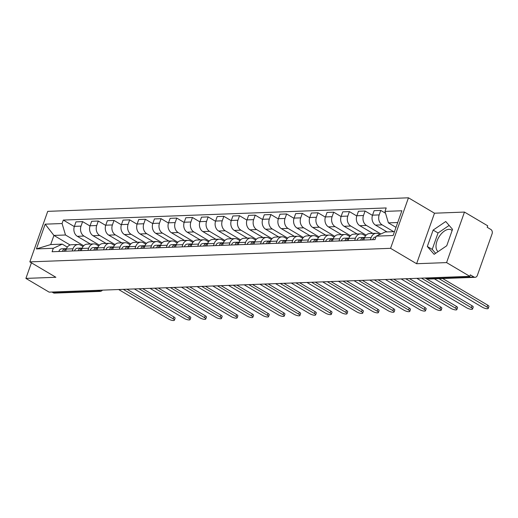 <?xml version="1.0" encoding="UTF-8"?>
<svg xmlns="http://www.w3.org/2000/svg" width="518" height="518" viewBox="0 0 518 518"><rect width="100%" height="100%" fill="white"/><g stroke="black" fill="none" stroke-linecap="round" stroke-linejoin="round"><path stroke-width="0.78" d="M438.15 251.599A12.691 7.006 120.6 0 1 437.904 238.94A12.691 7.006 120.6 0 1 448.905 229.332A12.691 7.006 120.6 0 1 451.295 229.895A12.691 7.006 120.6 0 1 452.123 230.549M446.581 262.594L464.471 212.076L434.492 213.202L408.456 197.805L47.727 211.357L29.837 261.875L390.566 248.323L416.601 263.72L446.581 262.594L469.82 276.334L49.139 292.139L25.9 278.399L55.879 277.272L29.837 261.875M464.471 212.076L487.71 225.816L487.185 227.285L490.805 229.429A3.257 2.558 87.8 0 1 492.1 233.754L477.337 275.44A3.257 2.558 87.8 0 1 475.123 277.311L429.558 279.021A3.257 2.558 -92.2 0 1 428.392 278.716L473.964 277A3.257 2.558 87.8 0 0 475.123 277.311M97.539 290.32L98.847 291.097A3.257 2.558 -92.2 0 0 100.013 291.401L54.448 293.11A3.257 2.558 -92.2 0 1 53.283 292.806L98.847 291.097A3.257 1.8 -59.4 0 0 100.544 290.209M51.968 292.029L53.283 292.806M31.417 262.814L25.9 278.399M473.964 277L470.338 274.864L469.82 276.334M393.68 231.682L382.154 224.864A7.485 5.879 -92.2 0 1 379.176 214.912L380.769 210.425L374.132 210.671L372.539 215.164A7.485 5.879 87.8 0 0 375.511 225.116L387.037 231.928M376.236 233.294L369.599 233.54A7.485 5.879 87.8 0 0 364.51 237.846L371.147 237.6A7.485 5.879 -92.2 0 1 376.236 233.294A7.485 5.879 -92.2 0 1 378.917 234L379.772 234.499M371.147 237.6L370.37 239.782M385.521 213.235L380.769 210.425M364.51 237.846L363.733 240.035M380.885 233.987L366.459 225.453A7.485 5.879 -92.2 0 1 363.487 215.501L365.08 211.014L358.437 211.26L356.85 215.753A7.485 5.879 87.8 0 0 359.822 225.706L372.869 233.417M354.681 240.371L355.452 238.189A7.485 5.879 -92.2 0 1 360.547 233.883A7.485 5.879 -92.2 0 1 363.228 234.589L365.494 235.93M372.468 215.378L365.08 211.014M360.547 233.883L353.904 234.13A7.485 5.879 87.8 0 0 348.815 238.435L348.044 240.624M366.155 235.146L350.764 226.042A7.485 5.879 -92.2 0 1 347.792 216.09L349.385 211.603L342.748 211.849L341.155 216.343A7.485 5.879 87.8 0 0 344.127 226.295L357.174 234.006M338.986 240.961L339.763 238.779A7.485 5.879 -92.2 0 1 344.852 234.473A7.485 5.879 -92.2 0 1 347.533 235.178L349.805 236.519M356.772 215.967L349.385 211.603M344.852 234.473L338.215 234.719A7.485 5.879 87.8 0 0 333.126 239.025L332.349 241.213M350.466 235.735L335.075 226.631A7.485 5.879 -92.2 0 1 332.103 216.686L333.696 212.192L327.052 212.438L325.459 216.932A7.485 5.879 87.8 0 0 328.438 226.884L341.485 234.602M323.297 241.55L324.067 239.368A7.485 5.879 -92.2 0 1 329.163 235.062A7.485 5.879 -92.2 0 1 331.837 235.768L334.11 237.108M341.084 216.556L333.696 212.192M329.163 235.062L322.52 235.314A7.485 5.879 87.8 0 0 317.43 239.614L316.653 241.802M334.77 236.325L319.379 227.221A7.485 5.879 -92.2 0 1 316.407 217.275L318 212.781L311.363 213.027L309.77 217.521A7.485 5.879 87.8 0 0 312.743 227.473L325.79 235.191M307.601 242.139L308.378 239.957A7.485 5.879 -92.2 0 1 313.468 235.651A7.485 5.879 -92.2 0 1 316.148 236.357L318.421 237.697M325.388 217.146L318 212.781M313.468 235.651L306.831 235.904A7.485 5.879 87.8 0 0 301.735 240.203L300.964 242.392M319.075 236.914L303.69 227.81A7.485 5.879 -92.2 0 1 300.718 217.864L302.305 213.371L295.668 213.617L294.075 218.11A7.485 5.879 87.8 0 0 297.047 228.062L310.101 235.781M291.912 242.728L292.683 240.546A7.485 5.879 -92.2 0 1 297.772 236.24A7.485 5.879 -92.2 0 1 300.453 236.946L302.726 238.286M309.699 217.741L302.305 213.371M297.772 236.24L291.135 236.493A7.485 5.879 87.8 0 0 286.046 240.792L285.269 242.981M303.386 237.503L287.995 228.406A7.485 5.879 -92.2 0 1 285.023 218.454L286.616 213.96L279.973 214.206L278.386 218.7A7.485 5.879 87.8 0 0 281.358 228.652L294.405 236.37M276.217 243.318L276.994 241.135A7.485 5.879 -92.2 0 1 282.083 236.83A7.485 5.879 -92.2 0 1 284.764 237.535L287.037 238.876M294.004 218.331L286.616 213.96M282.083 236.83L275.44 237.082A7.485 5.879 87.8 0 0 270.351 241.382L269.58 243.57M287.691 238.092L272.306 228.995A7.485 5.879 -92.2 0 1 269.334 219.043L270.92 214.549L264.284 214.795L262.691 219.289A7.485 5.879 87.8 0 0 265.663 229.241L278.716 236.959M260.528 243.907L261.299 241.725A7.485 5.879 -92.2 0 1 266.388 237.419A7.485 5.879 -92.2 0 1 269.069 238.125L271.341 239.465M278.308 218.92L270.92 214.549M266.388 237.419L259.751 237.671A7.485 5.879 87.8 0 0 254.662 241.971L253.885 244.159M272.002 238.681L256.611 229.584A7.485 5.879 -92.2 0 1 253.639 219.632L255.232 215.138L248.588 215.384L247.002 219.878A7.485 5.879 87.8 0 0 249.974 229.83L263.021 237.548M244.833 244.496L245.61 242.314A7.485 5.879 -92.2 0 1 250.699 238.008A7.485 5.879 -92.2 0 1 253.38 238.714L255.646 240.054M262.62 219.509L255.232 215.138M250.699 238.008L244.056 238.261A7.485 5.879 87.8 0 0 238.966 242.56L238.196 244.749M256.306 239.271L240.922 230.173A7.485 5.879 -92.2 0 1 237.943 220.221L239.536 215.728L232.899 215.974L231.306 220.467A7.485 5.879 87.8 0 0 234.278 230.419L247.332 238.138M229.137 245.085L229.914 242.903A7.485 5.879 -92.2 0 1 235.004 238.597A7.485 5.879 -92.2 0 1 237.684 239.303L239.957 240.643M246.924 220.098L239.536 215.728M235.004 238.597L228.367 238.85A7.485 5.879 87.8 0 0 223.277 243.149L222.5 245.338M240.617 239.86L225.226 230.763A7.485 5.879 -92.2 0 1 222.254 220.81L223.847 216.317L217.204 216.569L215.617 221.056A7.485 5.879 87.8 0 0 218.59 231.009L231.637 238.727M213.448 245.674L214.219 243.492A7.485 5.879 -92.2 0 1 219.315 239.186A7.485 5.879 -92.2 0 1 221.995 239.892L224.262 241.233M231.235 220.687L223.847 216.317M219.315 239.186L212.671 239.439A7.485 5.879 87.8 0 0 207.582 243.738L206.811 245.927M224.922 240.449L209.531 231.352A7.485 5.879 -92.2 0 1 206.559 221.4L208.152 216.906L201.515 217.159L199.922 221.646A7.485 5.879 87.8 0 0 202.894 231.598L215.941 239.316M197.753 246.264L198.53 244.082A7.485 5.879 -92.2 0 1 203.619 239.776A7.485 5.879 -92.2 0 1 206.3 240.481L208.573 241.822M215.54 221.277L208.152 216.906M203.619 239.776L196.982 240.028A7.485 5.879 87.8 0 0 191.887 244.334L191.116 246.516M209.233 241.038L193.842 231.941A7.485 5.879 -92.2 0 1 190.87 221.989L192.463 217.495L185.82 217.748L184.227 222.235A7.485 5.879 87.8 0 0 187.205 232.187L200.252 239.905M182.064 246.859L182.835 244.671A7.485 5.879 -92.2 0 1 187.93 240.365A7.485 5.879 -92.2 0 1 190.605 241.071L192.877 242.418M199.851 221.866L192.463 217.495M187.93 240.365L181.287 240.617A7.485 5.879 87.8 0 0 176.198 244.923L175.421 247.105M193.538 241.628L178.147 232.53A7.485 5.879 -92.2 0 1 175.175 222.578L176.767 218.084L170.131 218.337L168.538 222.824A7.485 5.879 87.8 0 0 171.51 232.776L184.557 240.494M166.369 247.449L167.146 245.26A7.485 5.879 -92.2 0 1 172.235 240.954A7.485 5.879 -92.2 0 1 174.916 241.66L177.188 243.007M184.155 222.455L176.767 218.084M172.235 240.954L165.598 241.207A7.485 5.879 87.8 0 0 160.502 245.513L159.732 247.695M177.842 242.217L162.458 233.119A7.485 5.879 -92.2 0 1 159.486 223.167L161.072 218.674L154.435 218.926L152.842 223.413A7.485 5.879 87.8 0 0 155.814 233.365L168.868 241.084M150.68 248.038L151.45 245.849A7.485 5.879 -92.2 0 1 156.54 241.543A7.485 5.879 -92.2 0 1 159.22 242.249L161.493 243.596M168.467 223.044L161.072 218.674M156.54 241.543L149.903 241.796A7.485 5.879 87.8 0 0 144.813 246.102L144.036 248.284M162.153 242.806L146.762 233.709A7.485 5.879 -92.2 0 1 143.79 223.757L145.383 219.263L138.74 219.515L137.153 224.009A7.485 5.879 87.8 0 0 140.125 233.955L153.173 241.673M134.984 248.627L135.761 246.439A7.485 5.879 -92.2 0 1 140.851 242.139A7.485 5.879 -92.2 0 1 143.531 242.838L145.804 244.185M152.771 223.634L145.383 219.263M140.851 242.139L134.207 242.385A7.485 5.879 87.8 0 0 129.118 246.691L128.347 248.873M146.458 243.395L131.073 234.298A7.485 5.879 -92.2 0 1 128.101 224.346L129.688 219.852L123.051 220.105L121.458 224.598A7.485 5.879 87.8 0 0 124.43 234.544L137.484 242.262M119.295 249.216L120.066 247.028A7.485 5.879 -92.2 0 1 125.155 242.728A7.485 5.879 -92.2 0 1 127.836 243.428L130.109 244.774M137.076 224.223L129.688 219.852M125.155 242.728L118.518 242.974A7.485 5.879 87.8 0 0 113.429 247.28L112.652 249.462M130.769 243.984L115.378 234.887A7.485 5.879 -92.2 0 1 112.406 224.935L113.999 220.441L107.356 220.694L105.769 225.188A7.485 5.879 87.8 0 0 108.741 235.133L121.788 242.851M103.6 249.805L104.377 247.617A7.485 5.879 -92.2 0 1 109.466 243.318A7.485 5.879 -92.2 0 1 112.147 244.017L114.413 245.364M121.387 224.812L113.999 220.441M109.466 243.318L102.823 243.564A7.485 5.879 87.8 0 0 97.734 247.869L96.963 250.052M115.074 244.574L99.689 235.476A7.485 5.879 -92.2 0 1 96.711 225.524L98.303 221.031L91.667 221.283L90.074 225.777A7.485 5.879 87.8 0 0 93.046 235.729L106.099 243.441M87.905 250.395L88.682 248.206A7.485 5.879 -92.2 0 1 93.771 243.907A7.485 5.879 -92.2 0 1 96.452 244.606L98.724 245.953M105.691 225.401L98.303 221.031M93.771 243.907L87.134 244.153A7.485 5.879 87.8 0 0 82.045 248.459L81.268 250.641M99.385 245.163L83.994 236.066A7.485 5.879 -92.2 0 1 81.022 226.113L82.615 221.62L75.971 221.872L74.385 226.366A7.485 5.879 87.8 0 0 77.357 236.318L90.404 244.03M72.216 250.984L72.986 248.795A7.485 5.879 -92.2 0 1 78.082 244.496A7.485 5.879 -92.2 0 1 80.763 245.195L83.029 246.542M90.002 225.99L82.615 221.62M78.082 244.496L71.439 244.742A7.485 5.879 87.8 0 0 66.349 249.048L65.579 251.23M397.714 222.52L388.403 222.869L395.998 227.363M388.403 222.869L384.978 211.402L401.877 210.768L393.117 235.515L376.217 236.15L385.165 231.999L394.483 231.65M70.098 244.995L53.93 235.431L50.699 244.567L62.264 244.133L53.309 248.277L52.085 251.742L374.987 239.607L376.217 236.15M53.309 248.277L36.409 248.912L45.176 224.164L62.076 223.53L65.501 234.997L53.93 235.431L45.176 224.164M384.978 211.402L386.201 207.945L63.3 220.072L62.076 223.53M408.456 197.805L390.566 248.323M434.492 213.202L416.601 263.72M427.318 246.49L434.123 254.332L446.736 245.765L452.544 229.351L445.745 221.51L433.132 230.083L427.318 246.49L432.226 249.391L435.625 253.315M83.689 245.752L65.501 234.997M62.264 244.133L67.34 247.131M74.307 226.58L63.3 220.072M50.699 244.567L36.409 248.912M449.145 225.427L438.04 232.977L432.226 249.391M438.04 232.977L433.132 230.083M375.906 237.011L375.595 237.024A4.066 3.199 87.8 0 0 372.727 239.692M442.676 278.529L487.716 305.154A3.743 1.042 19.5 0 1 488.927 306.494L488.247 308.404A3.743 1.042 -160.5 0 0 487.037 307.07L438.999 278.665M434.369 278.839L482.407 307.245A3.743 1.042 -160.5 0 0 486.039 308.605A3.743 1.042 -160.5 0 0 488.247 308.404M364.471 237.561L363.934 237.497A4.066 3.199 87.8 0 0 363.526 237.477A4.066 3.199 87.8 0 0 360.657 240.145M363.526 237.477L359.906 237.613A4.066 3.199 87.8 0 0 357.031 240.281M425.123 278.017L472.021 305.743A3.743 1.042 19.5 0 1 473.232 307.083L472.558 308.993A3.743 1.042 -160.5 0 0 471.341 307.66L421.438 278.153M364.633 237.509A4.066 3.199 87.8 0 0 362.367 240.08M416.809 278.328L466.718 307.834A3.743 1.042 -160.5 0 0 470.344 309.194A3.743 1.042 -160.5 0 0 472.558 308.993M348.776 238.15L348.238 238.086A4.066 3.199 87.8 0 0 347.837 238.066A4.066 3.199 87.8 0 0 344.962 240.734M347.837 238.066L344.211 238.202A4.066 3.199 87.8 0 0 341.343 240.87M409.427 278.606L456.326 306.332A3.743 1.042 19.5 0 1 457.543 307.673L456.863 309.583A3.743 1.042 -160.5 0 0 455.652 308.249L405.743 278.742M348.944 238.099A4.066 3.199 87.8 0 0 346.671 240.676M401.12 278.917L451.023 308.424A3.743 1.042 -160.5 0 0 454.655 309.783A3.743 1.042 -160.5 0 0 456.863 309.583M333.087 238.74L332.55 238.675A4.066 3.199 87.8 0 0 332.142 238.656A4.066 3.199 87.8 0 0 329.273 241.323M332.142 238.656L328.522 238.792A4.066 3.199 87.8 0 0 325.647 241.466M393.738 279.196L440.637 306.921A3.743 1.042 19.5 0 1 441.848 308.262L441.174 310.172A3.743 1.042 -160.5 0 0 439.957 308.838L390.054 279.331M333.249 238.688A4.066 3.199 87.8 0 0 330.983 241.265M385.424 279.506L435.327 309.013A3.743 1.042 -160.5 0 0 438.96 310.373A3.743 1.042 -160.5 0 0 441.174 310.172M317.392 239.329L316.854 239.264A4.066 3.199 87.8 0 0 316.446 239.245A4.066 3.199 87.8 0 0 313.578 241.919M316.446 239.245L312.827 239.381A4.066 3.199 87.8 0 0 309.958 242.055M378.043 279.785L424.941 307.511A3.743 1.042 19.5 0 1 426.159 308.851L425.479 310.761A3.743 1.042 -160.5 0 0 424.268 309.427L374.359 279.921M317.56 239.277A4.066 3.199 87.8 0 0 315.287 241.854M369.735 280.096L419.638 309.602A3.743 1.042 -160.5 0 0 423.271 310.962A3.743 1.042 -160.5 0 0 425.479 310.761M301.703 239.918L301.165 239.853A4.066 3.199 87.8 0 0 300.757 239.834A4.066 3.199 87.8 0 0 297.889 242.508M300.757 239.834L297.138 239.97A4.066 3.199 87.8 0 0 294.263 242.644M362.347 280.374L409.252 308.1A3.743 1.042 19.5 0 1 410.463 309.44L409.79 311.35A3.743 1.042 -160.5 0 0 408.572 310.017L358.67 280.51M301.864 239.866A4.066 3.199 87.8 0 0 299.598 242.443M354.04 280.685L403.943 310.191A3.743 1.042 -160.5 0 0 407.575 311.551A3.743 1.042 -160.5 0 0 409.79 311.35M286.007 240.507L285.47 240.443A4.066 3.199 87.8 0 0 285.062 240.423A4.066 3.199 87.8 0 0 282.193 243.097M285.062 240.423L281.442 240.559A4.066 3.199 87.8 0 0 278.574 243.233M346.659 280.963L393.557 308.689A3.743 1.042 19.5 0 1 394.774 310.029L394.094 311.94A3.743 1.042 -160.5 0 0 392.877 310.606L342.974 281.099M286.176 240.456A4.066 3.199 87.8 0 0 283.903 243.033M338.351 281.274L388.254 310.781A3.743 1.042 -160.5 0 0 391.886 312.14A3.743 1.042 -160.5 0 0 394.094 311.94M270.318 241.097L269.781 241.032A4.066 3.199 87.8 0 0 269.373 241.012A4.066 3.199 87.8 0 0 266.498 243.687M269.373 241.012L265.747 241.148A4.066 3.199 87.8 0 0 262.879 243.823M330.963 281.552L377.868 309.278A3.743 1.042 19.5 0 1 379.079 310.619L378.399 312.535A3.743 1.042 -160.5 0 0 377.188 311.195L327.285 281.688M270.48 241.045A4.066 3.199 87.8 0 0 268.214 243.622M322.656 281.863L372.559 311.37A3.743 1.042 -160.5 0 0 376.191 312.73A3.743 1.042 -160.5 0 0 378.399 312.535M254.623 241.686L254.085 241.621A4.066 3.199 87.8 0 0 253.678 241.602A4.066 3.199 87.8 0 0 250.809 244.276M253.678 241.602L250.058 241.738A4.066 3.199 87.8 0 0 247.19 244.412M315.274 282.142L362.173 309.868A3.743 1.042 19.5 0 1 363.39 311.208L362.71 313.125A3.743 1.042 -160.5 0 0 361.493 311.784L311.59 282.278M254.785 241.634A4.066 3.199 87.8 0 0 252.519 244.211M306.96 282.452L356.87 311.959A3.743 1.042 -160.5 0 0 360.496 313.319A3.743 1.042 -160.5 0 0 362.71 313.125M238.927 242.275L238.39 242.21A4.066 3.199 87.8 0 0 237.989 242.191A4.066 3.199 87.8 0 0 235.114 244.865M237.989 242.191L234.363 242.327A4.066 3.199 87.8 0 0 231.494 245.001M299.579 282.731L346.484 310.463A3.743 1.042 19.5 0 1 347.695 311.797L347.015 313.714A3.743 1.042 -160.5 0 0 345.804 312.373L295.901 282.867M239.096 242.223A4.066 3.199 87.8 0 0 236.823 244.8M291.271 283.042L341.174 312.548A3.743 1.042 -160.5 0 0 344.807 313.914A3.743 1.042 -160.5 0 0 347.015 313.714M223.239 242.864L222.701 242.8A4.066 3.199 87.8 0 0 222.293 242.78A4.066 3.199 87.8 0 0 219.425 245.454M222.293 242.78L218.674 242.916A4.066 3.199 87.8 0 0 215.799 245.59M283.89 283.32L330.788 311.053A3.743 1.042 19.5 0 1 331.999 312.386L331.326 314.303A3.743 1.042 -160.5 0 0 330.108 312.963L280.206 283.456M223.4 242.812A4.066 3.199 87.8 0 0 221.134 245.39M275.576 283.631L325.485 313.137A3.743 1.042 -160.5 0 0 329.111 314.504A3.743 1.042 -160.5 0 0 331.326 314.303M207.543 243.46L207.006 243.389A4.066 3.199 87.8 0 0 206.598 243.369A4.066 3.199 87.8 0 0 203.729 246.044M206.598 243.369L202.978 243.505A4.066 3.199 87.8 0 0 200.11 246.179M268.195 283.909L315.093 311.642A3.743 1.042 19.5 0 1 316.31 312.976L315.63 314.892A3.743 1.042 -160.5 0 0 314.42 313.552L264.51 284.045M207.712 243.402A4.066 3.199 87.8 0 0 205.439 245.979M259.887 284.22L309.79 313.727A3.743 1.042 -160.5 0 0 313.422 315.093A3.743 1.042 -160.5 0 0 315.63 314.892M191.854 244.049L191.317 243.978A4.066 3.199 87.8 0 0 190.909 243.959A4.066 3.199 87.8 0 0 188.04 246.633M190.909 243.959L187.289 244.095A4.066 3.199 87.8 0 0 184.414 246.769M252.506 284.499L299.404 312.231A3.743 1.042 19.5 0 1 300.615 313.565L299.941 315.481A3.743 1.042 -160.5 0 0 298.724 314.141L248.821 284.635M192.016 243.991A4.066 3.199 87.8 0 0 189.75 246.568M244.192 284.809L294.094 314.316A3.743 1.042 -160.5 0 0 297.727 315.682A3.743 1.042 -160.5 0 0 299.941 315.481M176.159 244.638L175.621 244.567A4.066 3.199 87.8 0 0 175.214 244.554A4.066 3.199 87.8 0 0 172.345 247.222M175.214 244.554L171.594 244.69A4.066 3.199 87.8 0 0 168.726 247.358M236.81 285.088L283.709 312.82A3.743 1.042 19.5 0 1 284.926 314.154L284.246 316.071A3.743 1.042 -160.5 0 0 283.035 314.73L233.126 285.23M176.327 244.58A4.066 3.199 87.8 0 0 174.054 247.157M228.503 285.399L278.406 314.905A3.743 1.042 -160.5 0 0 282.038 316.271A3.743 1.042 -160.5 0 0 284.246 316.071M160.47 245.228L159.933 245.156A4.066 3.199 87.8 0 0 159.525 245.143A4.066 3.199 87.8 0 0 156.656 247.811M159.525 245.143L155.905 245.279A4.066 3.199 87.8 0 0 153.03 247.947M221.115 285.677L268.02 313.409A3.743 1.042 19.5 0 1 269.231 314.743L268.557 316.66A3.743 1.042 -160.5 0 0 267.34 315.32L217.437 285.819M160.632 245.169A4.066 3.199 87.8 0 0 158.366 247.746M212.807 285.988L262.71 315.494A3.743 1.042 -160.5 0 0 266.343 316.861A3.743 1.042 -160.5 0 0 268.557 316.66M144.775 245.817L144.237 245.746A4.066 3.199 87.8 0 0 143.829 245.733A4.066 3.199 87.8 0 0 140.961 248.4M143.829 245.733L140.21 245.869A4.066 3.199 87.8 0 0 137.341 248.536M205.426 286.266L252.324 313.999A3.743 1.042 19.5 0 1 253.542 315.332L252.862 317.249A3.743 1.042 -160.5 0 0 251.644 315.915L201.742 286.409M144.943 245.765A4.066 3.199 87.8 0 0 142.67 248.336M197.118 286.577L247.021 316.084A3.743 1.042 -160.5 0 0 250.654 317.45A3.743 1.042 -160.5 0 0 252.862 317.249M129.086 246.406L128.548 246.335A4.066 3.199 87.8 0 0 128.14 246.322A4.066 3.199 87.8 0 0 125.265 248.99M128.14 246.322L124.514 246.458A4.066 3.199 87.8 0 0 121.646 249.126M189.73 286.855L236.635 314.588A3.743 1.042 19.5 0 1 237.846 315.922L237.166 317.838A3.743 1.042 -160.5 0 0 235.955 316.504L186.053 286.998M129.247 246.354A4.066 3.199 87.8 0 0 126.981 248.925M181.423 287.166L231.326 316.673A3.743 1.042 -160.5 0 0 234.958 318.039A3.743 1.042 -160.5 0 0 237.166 317.838M113.39 246.995L112.853 246.924A4.066 3.199 87.8 0 0 112.445 246.911A4.066 3.199 87.8 0 0 109.576 249.579M112.445 246.911L108.825 247.047A4.066 3.199 87.8 0 0 105.957 249.715M174.042 287.445L220.94 315.177A3.743 1.042 19.5 0 1 222.157 316.511L221.477 318.428A3.743 1.042 -160.5 0 0 220.26 317.094L170.357 287.587M113.552 246.944A4.066 3.199 87.8 0 0 111.286 249.514M165.728 287.762L215.637 317.262A3.743 1.042 -160.5 0 0 219.263 318.628A3.743 1.042 -160.5 0 0 221.477 318.428M97.695 247.585L97.157 247.513A4.066 3.199 87.8 0 0 96.756 247.5A4.066 3.199 87.8 0 0 93.881 250.168M96.756 247.5L93.13 247.636A4.066 3.199 87.8 0 0 90.261 250.304M158.346 288.034L205.245 315.766A3.743 1.042 19.5 0 1 206.462 317.1L205.782 319.017A3.743 1.042 -160.5 0 0 204.571 317.683L154.668 288.176M97.863 247.533A4.066 3.199 87.8 0 0 95.59 250.103M150.039 288.351L199.942 317.851A3.743 1.042 -160.5 0 0 203.574 319.217A3.743 1.042 -160.5 0 0 205.782 319.017M82.006 248.174L81.468 248.103A4.066 3.199 87.8 0 0 81.061 248.09A4.066 3.199 87.8 0 0 78.192 250.757M81.061 248.09L77.441 248.226A4.066 3.199 87.8 0 0 74.566 250.893M142.657 288.623L189.556 316.356A3.743 1.042 19.5 0 1 190.766 317.689L190.093 319.606A3.743 1.042 -160.5 0 0 188.876 318.272L138.973 288.766M82.168 248.122A4.066 3.199 87.8 0 0 79.901 250.693M134.343 288.94L184.253 318.447A3.743 1.042 -160.5 0 0 187.879 319.807A3.743 1.042 -160.5 0 0 190.093 319.606M66.31 248.763L65.773 248.698A4.066 3.199 87.8 0 0 65.365 248.679A4.066 3.199 87.8 0 0 62.497 251.347M65.365 248.679L61.746 248.815A4.066 3.199 87.8 0 0 58.877 251.483M126.962 289.212L173.86 316.945A3.743 1.042 19.5 0 1 175.078 318.279L174.398 320.195A3.743 1.042 -160.5 0 0 173.187 318.861L123.278 289.355M66.479 248.711A4.066 3.199 87.8 0 0 64.206 251.282M118.654 289.53L168.557 319.036A3.743 1.042 -160.5 0 0 172.19 320.396A3.743 1.042 -160.5 0 0 174.398 320.195M77.357 236.318L83.994 236.066M93.046 235.729L99.689 235.476M108.741 235.133L115.378 234.887M124.43 234.544L131.073 234.298M140.125 233.955L146.762 233.709M155.814 233.365L162.458 233.119M171.51 232.776L178.147 232.53M187.205 232.187L193.842 231.941M202.894 231.598L209.531 231.352M218.59 231.009L225.226 230.763M234.278 230.419L240.922 230.173M249.974 229.83L256.611 229.584M265.663 229.241L272.306 228.995M281.358 228.652L287.995 228.406M297.047 228.062L303.69 227.81M312.743 227.473L319.379 227.221M328.438 226.884L335.075 226.631M344.127 226.295L350.764 226.042M359.822 225.706L366.459 225.453M375.511 225.116L382.154 224.864M82.045 248.459L88.682 248.206M97.734 247.869L104.377 247.617M113.429 247.28L120.066 247.028M129.118 246.691L135.761 246.439M144.813 246.102L151.45 245.849M160.502 245.513L167.146 245.26M176.198 244.923L182.835 244.671M191.887 244.334L198.53 244.082M207.582 243.738L214.219 243.492M223.277 243.149L229.914 242.903M238.966 242.56L245.61 242.314M254.662 241.971L261.299 241.725M270.351 241.382L276.994 241.135M286.046 240.792L292.683 240.546M301.735 240.203L308.378 239.957M317.43 239.614L324.067 239.368M333.126 239.025L339.763 238.779M348.815 238.435L355.452 238.189M66.349 249.048L72.986 248.795M90.074 225.777L96.711 225.524M105.769 225.188L112.406 224.935M121.458 224.598L128.101 224.346M137.153 224.009L143.79 223.757M152.842 223.413L159.486 223.167M168.538 222.824L175.175 222.578M184.227 222.235L190.87 221.989M199.922 221.646L206.559 221.4M215.617 221.056L222.254 220.81M231.306 220.467L237.943 220.221M247.002 219.878L253.639 219.632M262.691 219.289L269.334 219.043M278.386 218.7L285.023 218.454M294.075 218.11L300.718 217.864M309.77 217.521L316.407 217.275M325.459 216.932L332.103 216.686M341.155 216.343L347.792 216.09M356.85 215.753L363.487 215.501M372.539 215.164L379.176 214.912M74.385 226.366L81.022 226.113M426.735 277.952L427.777 278.567A3.257 1.8 -59.4 0 0 428.392 278.716L427.085 277.939M487.037 307.07L487.716 305.154M471.341 307.66L472.021 305.743M455.652 308.249L456.326 306.332M439.957 308.838L440.637 306.921M424.268 309.427L424.941 307.511M408.572 310.017L409.252 308.1M392.877 310.606L393.557 308.689M377.188 311.195L377.868 309.278M361.493 311.784L362.173 309.868M345.804 312.373L346.484 310.463M330.108 312.963L330.788 311.053M314.42 313.552L315.093 311.642M298.724 314.141L299.404 312.231M283.035 314.73L283.709 312.82M267.34 315.32L268.02 313.409M251.644 315.915L252.324 313.999M235.955 316.504L236.635 314.588M220.26 317.094L220.94 315.177M204.571 317.683L205.245 315.766M188.876 318.272L189.556 316.356M173.187 318.861L173.86 316.945M100.013 291.401A3.257 3.257 0 0 0 102.467 290.138M427.777 278.567A3.257 3.257 0 0 0 429.558 279.021"/></g></svg>
